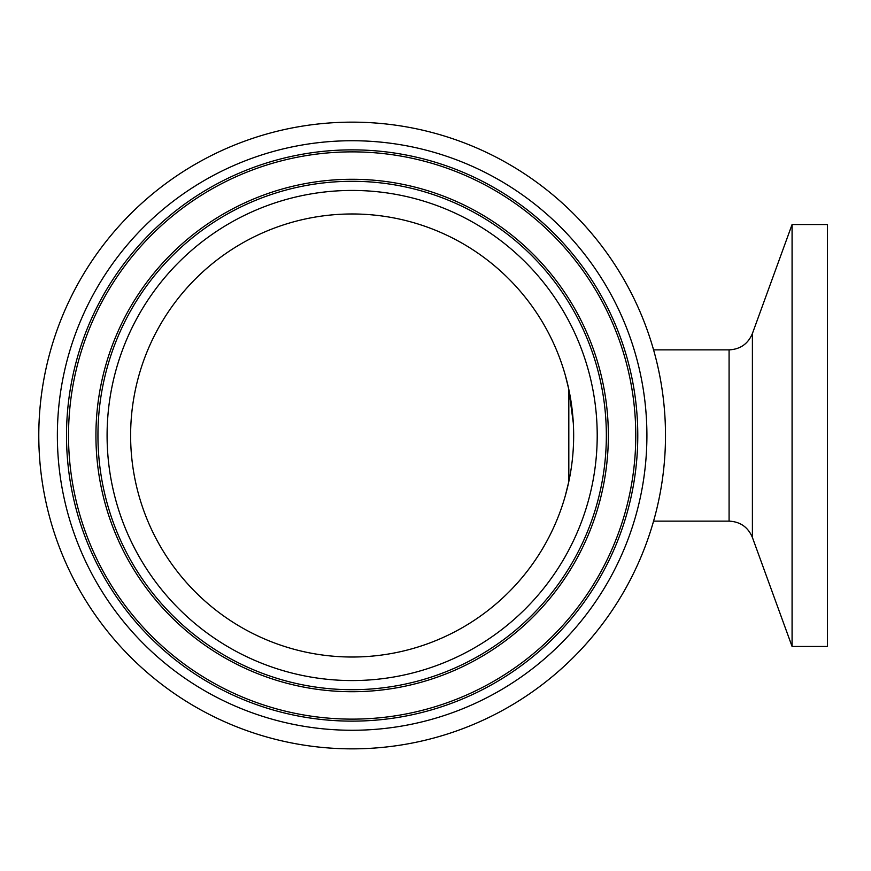 <?xml version="1.0" encoding="UTF-8"?>
<svg xmlns="http://www.w3.org/2000/svg" width="871" height="871" viewBox="0 0 871 871"><rect width="100%" height="100%" fill="white"/><g stroke="black" fill="none" stroke-linecap="round" stroke-linejoin="round"><path stroke-width="1.31" d="M792.077 435.5L792.077 224.533L752.402 333.539L752.402 537.461L792.077 646.467L792.077 435.5M792.077 646.467L827.45 646.467L827.45 224.533L792.077 224.533M352.145 657.017A221.517 221.517 0 0 0 543.983 324.741A221.517 221.517 0 0 0 160.297 324.741A221.517 221.517 0 0 0 352.145 657.017M352.145 122.147A313.353 313.353 0 0 0 80.774 592.182A313.353 313.353 0 0 0 623.516 592.182A313.353 313.353 0 0 0 352.145 122.147M573.303 423.001L568.817 389.435L568.817 481.565L565.333 495.664L568.817 481.565M565.333 375.336L568.817 389.435M653.577 349.87L729.081 349.87L729.081 521.13C740.274 521.696 748.047 527.14 752.402 537.461M597.212 435.5A245.067 245.067 0 0 1 229.617 647.73A245.067 245.067 0 0 1 229.617 223.27A245.067 245.067 0 0 1 597.212 435.5M606.347 435.5A254.201 254.201 0 0 0 352.145 181.299A254.201 254.201 0 0 0 97.944 435.5A254.201 254.201 0 0 0 352.145 689.701A254.201 254.201 0 0 0 606.347 435.5M95.93 435.5A256.216 256.216 0 0 1 352.145 179.284A256.216 256.216 0 0 1 608.35 435.5A256.216 256.216 0 0 1 352.145 691.716A256.216 256.216 0 0 1 95.93 435.5M57.366 435.5A294.779 294.779 0 0 0 499.529 690.779A294.779 294.779 0 0 0 499.529 180.221A294.779 294.779 0 0 0 57.366 435.5M66.512 435.5A285.634 285.634 0 0 1 352.145 149.866A285.634 285.634 0 0 1 637.779 435.5A285.634 285.634 0 0 1 352.145 721.134A285.634 285.634 0 0 1 66.512 435.5M68.515 435.5A283.63 283.63 0 0 1 352.145 151.87A283.63 283.63 0 0 1 635.776 435.5A283.63 283.63 0 0 1 352.145 719.13A283.63 283.63 0 0 1 68.515 435.5M729.081 349.87C740.274 349.304 748.047 343.86 752.402 333.539M653.577 521.13L729.081 521.13"/></g></svg>
